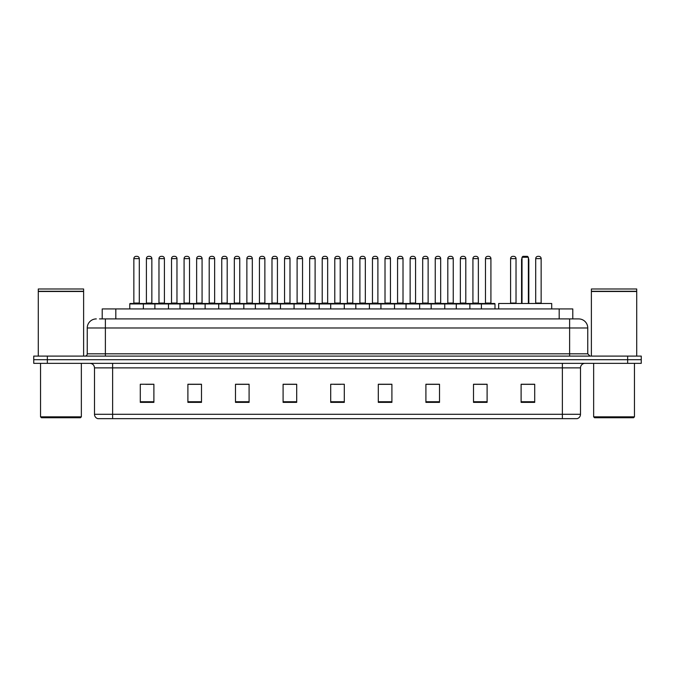<?xml version="1.0" encoding="UTF-8"?>
<svg xmlns="http://www.w3.org/2000/svg" width="675" height="675" viewBox="0 0 675 675"><rect width="100%" height="100%" fill="white"/><g stroke="black" fill="none" stroke-linecap="round" stroke-linejoin="round"><path stroke-width="1.01" d="M102.212 318.912L102.212 308.939L572.788 308.939L572.788 318.912M99.697 318.912L575.513 318.912M99.487 318.912L105.384 318.912L105.384 327.983L87.244 327.983L87.244 353.818A2.27 2.27 0 0 1 84.983 356.088M96.314 318.912A9.07 9.07 0 0 0 87.244 327.983M587.756 327.983L569.616 327.983L569.616 318.912L578.686 318.912A9.07 9.07 0 0 1 587.756 327.983L587.756 353.818L590.017 356.088M47.351 356.088L33.75 356.088L33.75 359.716L47.351 359.716L33.75 359.716L33.75 363.344L47.351 363.344L47.351 359.716L627.649 359.716L47.351 359.716L47.351 356.088L627.649 356.088L627.649 359.716L641.25 359.716L627.649 359.716L627.649 363.344L47.351 363.344M641.25 356.088L641.25 359.716L641.25 356.088L627.649 356.088M577.007 418.652L562.368 418.652L562.368 414.298L580.5 414.298L580.5 367.875A4.531 4.531 0 0 1 585.031 363.344M576.872 418.652L97.765 418.652A4.531 4.531 0 0 1 94.5 414.298L94.5 367.875C94.23 365.124 92.72 363.614 89.969 363.344M534.71 402.376L534.71 384.244L521.108 384.244L521.108 402.376L534.71 402.376M487.105 402.376L487.105 384.244L473.504 384.244L473.504 402.376L487.105 402.376M439.509 402.376L439.509 384.244L425.908 384.244L425.908 402.376L439.509 402.376M391.905 402.376L391.905 384.244L378.304 384.244L378.304 402.376L391.905 402.376M153.892 402.376L153.892 384.244L140.29 384.244L140.29 402.376L153.892 402.376M201.496 402.376L201.496 384.244L187.895 384.244L187.895 402.376L201.496 402.376M249.092 402.376L249.092 384.244L235.491 384.244L235.491 402.376L249.092 402.376M296.696 402.376L296.696 384.244L283.095 384.244L283.095 402.376L296.696 402.376M344.301 402.376L344.301 384.244L330.699 384.244L330.699 402.376L344.301 402.376M641.25 363.344L641.25 359.716L641.25 363.344L627.649 363.344M434.565 384.337L428.802 384.337M484.793 384.337L479.039 384.337M296.426 384.337L290.672 384.337M283.871 384.337L296.696 384.337M246.198 384.337L240.435 384.337M195.961 384.337L190.207 384.337M145.732 384.337L152.533 384.337M378.304 384.337L391.129 384.337M384.328 384.337L378.574 384.337M334.1 384.337L340.9 384.337M249.092 384.337L235.491 384.337M201.496 384.337L187.895 384.337M439.509 384.337L425.908 384.337M487.105 384.337L473.504 384.337M534.71 384.337L521.108 384.337M80.443 417.741L41.453 417.741L40.551 416.838L81.354 416.838L80.443 417.741M40.551 363.344L40.551 416.838M81.354 363.344L81.354 416.838M38.281 291.482L83.616 291.482L38.281 291.482L38.281 356.088M83.616 291.482L83.616 356.088M83.396 291.254L38.509 291.254M83.616 291.035L83.616 288.993L38.281 288.993L38.281 291.035M551.711 308.939L551.711 303.497L498.665 303.497L498.665 308.939M522.02 257.259L522.923 256.348L527.453 256.348L528.365 257.259L522.02 257.259L522.02 303.497M528.365 257.259L528.365 303.497M528.82 303.497L528.82 259.976A3.628 3.628 0 0 0 528.365 258.221M521.564 303.497L521.564 259.976L522.02 259.976M633.547 417.741L594.557 417.741L593.646 416.838L634.449 416.838L633.547 417.741M593.646 363.344L593.646 416.838M634.449 363.344L634.449 416.838M591.384 291.482L636.719 291.482L591.384 291.482L591.384 356.088M636.719 291.482L636.719 356.088M636.491 291.254L591.604 291.254M636.719 291.035L636.719 288.993L591.384 288.993L591.384 291.035M481.393 308.939L481.393 303.952A0.456 0.456 0 0 1 481.849 303.497L494.547 303.497A0.456 0.456 0 0 1 494.994 303.952L129.769 303.952A0.456 0.456 0 0 1 130.224 303.497L142.923 303.497A0.456 0.456 0 0 1 143.37 303.952L143.37 308.939M139.295 303.041A0.456 0.456 0 0 0 139.742 303.497A0.456 0.456 0 0 1 139.295 303.041L139.295 258.618A2.27 2.27 0 0 0 137.025 256.348L136.122 256.348L137.025 256.348A2.27 2.27 0 0 1 139.295 258.618L133.852 258.618A2.27 2.27 0 0 1 136.122 256.348A2.27 2.27 0 0 0 133.852 258.618L133.852 303.041A0.456 0.456 0 0 1 133.397 303.497A0.456 0.456 0 0 0 133.852 303.041L139.295 303.041M142.923 303.497L130.224 303.497A0.456 0.456 0 0 0 129.769 303.952L129.769 308.939M154.887 308.939L154.887 303.952A0.456 0.456 0 0 1 155.343 303.497L168.033 303.497A0.456 0.456 0 0 1 168.488 303.952L168.488 308.939M164.405 303.041A0.456 0.456 0 0 0 164.86 303.497A0.456 0.456 0 0 1 164.405 303.041L164.405 258.618A2.27 2.27 0 0 0 162.143 256.348L161.232 256.348L162.143 256.348A2.27 2.27 0 0 1 164.405 258.618L158.971 258.618A2.27 2.27 0 0 1 161.232 256.348A2.27 2.27 0 0 0 158.971 258.618L158.971 303.041A0.456 0.456 0 0 1 158.515 303.497A0.456 0.456 0 0 0 158.971 303.041L164.405 303.041M180.006 308.939L180.006 303.952A0.456 0.456 0 0 1 180.453 303.497L193.151 303.497A0.456 0.456 0 0 1 193.607 303.952L193.607 308.939M189.523 303.041A0.456 0.456 0 0 0 189.979 303.497A0.456 0.456 0 0 1 189.523 303.041L189.523 258.618A2.27 2.27 0 0 0 187.253 256.348L186.351 256.348L187.253 256.348A2.27 2.27 0 0 1 189.523 258.618L184.081 258.618A2.27 2.27 0 0 1 186.351 256.348A2.27 2.27 0 0 0 184.081 258.618L184.081 303.041A0.456 0.456 0 0 1 183.634 303.497A0.456 0.456 0 0 0 184.081 303.041L189.523 303.041M205.116 308.939L205.116 303.952A0.456 0.456 0 0 1 205.571 303.497L218.27 303.497A0.456 0.456 0 0 1 218.717 303.952L218.717 308.939M214.642 303.041A0.456 0.456 0 0 0 215.097 303.497A0.456 0.456 0 0 1 214.642 303.041L214.642 258.618A2.27 2.27 0 0 0 212.372 256.348L211.469 256.348L212.372 256.348A2.27 2.27 0 0 1 214.642 258.618L209.199 258.618A2.27 2.27 0 0 1 211.469 256.348A2.27 2.27 0 0 0 209.199 258.618L209.199 303.041A0.456 0.456 0 0 1 208.744 303.497A0.456 0.456 0 0 0 209.199 303.041L214.642 303.041M230.234 308.939L230.234 303.952A0.456 0.456 0 0 1 230.69 303.497L243.38 303.497A0.456 0.456 0 0 1 243.835 303.952L243.835 308.939M239.76 303.041A0.456 0.456 0 0 0 240.207 303.497A0.456 0.456 0 0 1 239.76 303.041L239.76 258.618A2.27 2.27 0 0 0 237.49 256.348L236.579 256.348L237.49 256.348A2.27 2.27 0 0 1 239.76 258.618L234.318 258.618A2.27 2.27 0 0 1 236.579 256.348A2.27 2.27 0 0 0 234.318 258.618L234.318 303.041A0.456 0.456 0 0 1 233.862 303.497A0.456 0.456 0 0 0 234.318 303.041L239.76 303.041M255.352 308.939L255.352 303.952A0.456 0.456 0 0 1 255.808 303.497L268.498 303.497A0.456 0.456 0 0 1 268.954 303.952L268.954 308.939M264.87 303.041A0.456 0.456 0 0 0 265.326 303.497A0.456 0.456 0 0 1 264.87 303.041L264.87 258.618A2.27 2.27 0 0 0 262.609 256.348L261.698 256.348L262.609 256.348A2.27 2.27 0 0 1 264.87 258.618L259.428 258.618A2.27 2.27 0 0 1 261.698 256.348A2.27 2.27 0 0 0 259.428 258.618L259.428 303.041A0.456 0.456 0 0 1 258.981 303.497A0.456 0.456 0 0 0 259.428 303.041L264.87 303.041M280.471 308.939L280.471 303.952A0.456 0.456 0 0 1 280.918 303.497L293.617 303.497A0.456 0.456 0 0 1 294.072 303.952L294.072 308.939M289.988 303.041A0.456 0.456 0 0 0 290.444 303.497A0.456 0.456 0 0 1 289.988 303.041L289.988 258.618A2.27 2.27 0 0 0 287.719 256.348L286.816 256.348L287.719 256.348A2.27 2.27 0 0 1 289.988 258.618L284.546 258.618A2.27 2.27 0 0 1 286.816 256.348A2.27 2.27 0 0 0 284.546 258.618L284.546 303.041A0.456 0.456 0 0 1 284.091 303.497A0.456 0.456 0 0 0 284.546 303.041L289.988 303.041M305.581 308.939L305.581 303.952A0.456 0.456 0 0 1 306.037 303.497L318.735 303.497A0.456 0.456 0 0 1 319.182 303.952L319.182 308.939M315.107 303.041A0.456 0.456 0 0 0 315.554 303.497A0.456 0.456 0 0 1 315.107 303.041L315.107 258.618A2.27 2.27 0 0 0 312.837 256.348L311.934 256.348L312.837 256.348A2.27 2.27 0 0 1 315.107 258.618L309.665 258.618A2.27 2.27 0 0 1 311.934 256.348A2.27 2.27 0 0 0 309.665 258.618L309.665 303.041A0.456 0.456 0 0 1 309.209 303.497A0.456 0.456 0 0 0 309.665 303.041L315.107 303.041M330.699 308.939L330.699 303.952A0.456 0.456 0 0 1 331.155 303.497L343.845 303.497A0.456 0.456 0 0 1 344.301 303.952L344.301 308.939M340.217 303.041A0.456 0.456 0 0 0 340.673 303.497A0.456 0.456 0 0 1 340.217 303.041L340.217 258.618A2.27 2.27 0 0 0 337.956 256.348L337.044 256.348L337.956 256.348A2.27 2.27 0 0 1 340.217 258.618L334.783 258.618A2.27 2.27 0 0 1 337.044 256.348A2.27 2.27 0 0 0 334.783 258.618L334.783 303.041A0.456 0.456 0 0 1 334.327 303.497A0.456 0.456 0 0 0 334.783 303.041L340.217 303.041M355.818 308.939L355.818 303.952A0.456 0.456 0 0 1 356.265 303.497L368.963 303.497A0.456 0.456 0 0 1 369.419 303.952L369.419 308.939M365.335 303.041A0.456 0.456 0 0 0 365.791 303.497A0.456 0.456 0 0 1 365.335 303.041L365.335 258.618A2.27 2.27 0 0 0 363.066 256.348L362.163 256.348L363.066 256.348A2.27 2.27 0 0 1 365.335 258.618L359.893 258.618A2.27 2.27 0 0 1 362.163 256.348A2.27 2.27 0 0 0 359.893 258.618L359.893 303.041A0.456 0.456 0 0 1 359.446 303.497A0.456 0.456 0 0 0 359.893 303.041L365.335 303.041M380.928 308.939L380.928 303.952A0.456 0.456 0 0 1 381.383 303.497L394.082 303.497A0.456 0.456 0 0 1 394.529 303.952L394.529 308.939M390.454 303.041A0.456 0.456 0 0 0 390.909 303.497A0.456 0.456 0 0 1 390.454 303.041L390.454 258.618A2.27 2.27 0 0 0 388.184 256.348L387.281 256.348L388.184 256.348A2.27 2.27 0 0 1 390.454 258.618L385.012 258.618A2.27 2.27 0 0 1 387.281 256.348A2.27 2.27 0 0 0 385.012 258.618L385.012 303.041A0.456 0.456 0 0 1 384.556 303.497A0.456 0.456 0 0 0 385.012 303.041L390.454 303.041M406.046 308.939L406.046 303.952A0.456 0.456 0 0 1 406.502 303.497L419.192 303.497A0.456 0.456 0 0 1 419.648 303.952L419.648 308.939M415.572 303.041A0.456 0.456 0 0 0 416.019 303.497A0.456 0.456 0 0 1 415.572 303.041L415.572 258.618A2.27 2.27 0 0 0 413.302 256.348L412.391 256.348L413.302 256.348A2.27 2.27 0 0 1 415.572 258.618L410.13 258.618A2.27 2.27 0 0 1 412.391 256.348A2.27 2.27 0 0 0 410.13 258.618L410.13 303.041A0.456 0.456 0 0 1 409.674 303.497A0.456 0.456 0 0 0 410.13 303.041L415.572 303.041M431.165 308.939L431.165 303.952A0.456 0.456 0 0 1 431.62 303.497L444.31 303.497A0.456 0.456 0 0 1 444.766 303.952L444.766 308.939M440.682 303.041A0.456 0.456 0 0 0 441.138 303.497A0.456 0.456 0 0 1 440.682 303.041L440.682 258.618A2.27 2.27 0 0 0 438.421 256.348L437.51 256.348L438.421 256.348A2.27 2.27 0 0 1 440.682 258.618L435.24 258.618A2.27 2.27 0 0 1 437.51 256.348A2.27 2.27 0 0 0 435.24 258.618L435.24 303.041A0.456 0.456 0 0 1 434.793 303.497A0.456 0.456 0 0 0 435.24 303.041L440.682 303.041M456.283 308.939L456.283 303.952A0.456 0.456 0 0 1 456.73 303.497L469.429 303.497A0.456 0.456 0 0 1 469.884 303.952L469.884 308.939M465.801 303.041A0.456 0.456 0 0 0 466.256 303.497A0.456 0.456 0 0 1 465.801 303.041L465.801 258.618A2.27 2.27 0 0 0 463.531 256.348L462.628 256.348L463.531 256.348A2.27 2.27 0 0 1 465.801 258.618L460.358 258.618A2.27 2.27 0 0 1 462.628 256.348A2.27 2.27 0 0 0 460.358 258.618L460.358 303.041A0.456 0.456 0 0 1 459.903 303.497A0.456 0.456 0 0 0 460.358 303.041L465.801 303.041M494.547 303.497L481.849 303.497L494.547 303.497A0.456 0.456 0 0 1 494.994 303.952L494.994 308.939M490.919 303.041A0.456 0.456 0 0 0 491.366 303.497A0.456 0.456 0 0 1 490.919 303.041L490.919 258.618A2.27 2.27 0 0 0 488.649 256.348L487.747 256.348L488.649 256.348A2.27 2.27 0 0 1 490.919 258.618L485.477 258.618A2.27 2.27 0 0 1 487.747 256.348A2.27 2.27 0 0 0 485.477 258.618L485.477 303.041A0.456 0.456 0 0 1 485.021 303.497A0.456 0.456 0 0 0 485.477 303.041L490.919 303.041M155.478 303.497L142.779 303.497M146.407 258.618A2.27 2.27 0 0 1 148.677 256.348L149.58 256.348A2.27 2.27 0 0 1 151.85 258.618L146.407 258.618L146.407 303.041A0.456 0.456 0 0 1 145.96 303.497M151.85 258.618L151.85 303.041A0.456 0.456 0 0 0 152.305 303.497M180.596 303.497L167.898 303.497M171.526 258.618A2.27 2.27 0 0 1 173.796 256.348L174.698 256.348A2.27 2.27 0 0 1 176.968 258.618L171.526 258.618L171.526 303.041A0.456 0.456 0 0 1 171.07 303.497M176.968 258.618L176.968 303.041A0.456 0.456 0 0 0 177.415 303.497M205.706 303.497L193.016 303.497M196.644 258.618A2.27 2.27 0 0 1 198.906 256.348L199.817 256.348A2.27 2.27 0 0 1 202.078 258.618L196.644 258.618L196.644 303.041A0.456 0.456 0 0 1 196.189 303.497M202.078 258.618L202.078 303.041A0.456 0.456 0 0 0 202.534 303.497M230.825 303.497L218.135 303.497M221.754 258.618A2.27 2.27 0 0 1 224.024 256.348L224.935 256.348A2.27 2.27 0 0 1 227.197 258.618L221.754 258.618L221.754 303.041A0.456 0.456 0 0 1 221.307 303.497M227.197 258.618L227.197 303.041A0.456 0.456 0 0 0 227.652 303.497M255.943 303.497L243.245 303.497M246.873 258.618A2.27 2.27 0 0 1 249.142 256.348L250.045 256.348A2.27 2.27 0 0 1 252.315 258.618L246.873 258.618L246.873 303.041A0.456 0.456 0 0 1 246.417 303.497M252.315 258.618L252.315 303.041A0.456 0.456 0 0 0 252.771 303.497M281.053 303.497L268.363 303.497M271.991 258.618A2.27 2.27 0 0 1 274.252 256.348L275.164 256.348A2.27 2.27 0 0 1 277.433 258.618L271.991 258.618L271.991 303.041A0.456 0.456 0 0 1 271.536 303.497M277.433 258.618L277.433 303.041A0.456 0.456 0 0 0 277.881 303.497M306.172 303.497L293.482 303.497M297.11 258.618A2.27 2.27 0 0 1 299.371 256.348L300.282 256.348A2.27 2.27 0 0 1 302.543 258.618L297.11 258.618L297.11 303.041A0.456 0.456 0 0 1 296.654 303.497M302.543 258.618L302.543 303.041A0.456 0.456 0 0 0 302.999 303.497M331.29 303.497L318.592 303.497M322.22 258.618A2.27 2.27 0 0 1 324.489 256.348L325.392 256.348A2.27 2.27 0 0 1 327.662 258.618L322.22 258.618L322.22 303.041A0.456 0.456 0 0 1 321.773 303.497M327.662 258.618L327.662 303.041A0.456 0.456 0 0 0 328.118 303.497M356.408 303.497L343.71 303.497M347.338 258.618A2.27 2.27 0 0 1 349.608 256.348L350.511 256.348A2.27 2.27 0 0 1 352.78 258.618L347.338 258.618L347.338 303.041A0.456 0.456 0 0 1 346.882 303.497M352.78 258.618L352.78 303.041A0.456 0.456 0 0 0 353.227 303.497M381.518 303.497L368.828 303.497M372.457 258.618A2.27 2.27 0 0 1 374.718 256.348L375.629 256.348A2.27 2.27 0 0 1 377.89 258.618L372.457 258.618L372.457 303.041A0.456 0.456 0 0 1 372.001 303.497M377.89 258.618L377.89 303.041A0.456 0.456 0 0 0 378.346 303.497M406.637 303.497L393.947 303.497M397.567 258.618A2.27 2.27 0 0 1 399.836 256.348L400.748 256.348A2.27 2.27 0 0 1 403.009 258.618L397.567 258.618L397.567 303.041A0.456 0.456 0 0 1 397.119 303.497M403.009 258.618L403.009 303.041A0.456 0.456 0 0 0 403.464 303.497M431.755 303.497L419.057 303.497M422.685 258.618A2.27 2.27 0 0 1 424.955 256.348L425.858 256.348A2.27 2.27 0 0 1 428.127 258.618L422.685 258.618L422.685 303.041A0.456 0.456 0 0 1 422.229 303.497M428.127 258.618L428.127 303.041A0.456 0.456 0 0 0 428.583 303.497M456.865 303.497L444.175 303.497M447.803 258.618A2.27 2.27 0 0 1 450.065 256.348L450.976 256.348A2.27 2.27 0 0 1 453.246 258.618L447.803 258.618L447.803 303.041A0.456 0.456 0 0 1 447.348 303.497M453.246 258.618L453.246 303.041A0.456 0.456 0 0 0 453.693 303.497M481.984 303.497L469.294 303.497M472.922 258.618A2.27 2.27 0 0 1 475.183 256.348L476.094 256.348A2.27 2.27 0 0 1 478.356 258.618L472.922 258.618L472.922 303.041A0.456 0.456 0 0 1 472.466 303.497M478.356 258.618L478.356 303.041A0.456 0.456 0 0 0 478.811 303.497M155.343 303.497L168.033 303.497M180.453 303.497L193.151 303.497M510.595 258.618A2.27 2.27 0 0 1 512.857 256.348L513.768 256.348A2.27 2.27 0 0 1 516.029 258.618L510.595 258.618L510.595 303.041A0.456 0.456 0 0 1 510.14 303.497M516.029 258.618L516.029 303.041A0.456 0.456 0 0 0 516.485 303.497M535.705 258.618A2.27 2.27 0 0 1 537.975 256.348L538.878 256.348A2.27 2.27 0 0 1 541.148 258.618L535.705 258.618L535.705 303.041A0.456 0.456 0 0 1 535.258 303.497M541.148 258.618L541.148 303.041A0.456 0.456 0 0 0 541.603 303.497M115.813 318.912L115.813 308.939M559.187 318.912L559.187 308.939M105.384 356.088L105.384 353.818L587.756 353.818M87.244 353.818L105.384 353.818L105.384 327.983L569.616 327.983L569.616 356.088M562.368 363.344L562.368 367.875L94.5 367.875M580.5 367.875L562.368 367.875L562.368 414.298L112.632 414.298L112.632 418.652M94.5 414.298L112.632 414.298L112.632 363.344M344.301 401.743L330.699 401.743M296.696 401.743L283.095 401.743M249.092 401.743L235.491 401.743M201.496 401.743L187.895 401.743M153.892 401.743L140.29 401.743M391.905 401.743L378.304 401.743M439.509 401.743L425.908 401.743M487.105 401.743L473.504 401.743M534.71 401.743L521.108 401.743M528.365 259.976L528.82 259.976M146.407 303.041L151.85 303.041M171.526 303.041L176.968 303.041M196.644 303.041L202.078 303.041M221.754 303.041L227.197 303.041M246.873 303.041L252.315 303.041M271.991 303.041L277.433 303.041M297.11 303.041L302.543 303.041M322.22 303.041L327.662 303.041M347.338 303.041L352.78 303.041M372.457 303.041L377.89 303.041M397.567 303.041L403.009 303.041M422.685 303.041L428.127 303.041M447.803 303.041L453.246 303.041M472.922 303.041L478.356 303.041M510.595 303.041L516.029 303.041M535.705 303.041L541.148 303.041M577.235 418.652C579.285 417.926 580.373 416.475 580.5 414.298M522.02 258.221A3.628 3.628 0 0 0 521.564 259.976"/></g></svg>
